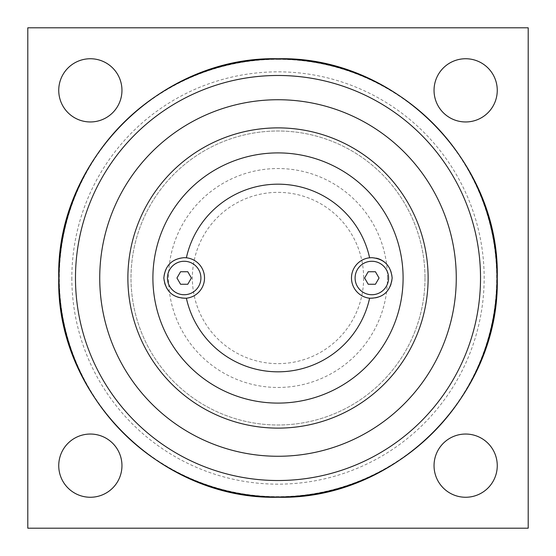 <?xml version="1.0" encoding="UTF-8"?>
<svg xmlns="http://www.w3.org/2000/svg" width="556" height="556" viewBox="0 0 556 556"><rect width="100%" height="100%" fill="white"/><g stroke="black" fill="none" stroke-linecap="round" stroke-linejoin="round"><path stroke-width="0.42" stroke-dasharray="2.78 2.08" d="M363.638 278A85.638 85.638 0 0 1 235.181 352.163A85.638 85.638 0 0 1 235.181 203.837A85.638 85.638 0 0 1 363.638 278M387.462 278A109.462 109.462 0 0 0 223.269 183.202A109.462 109.462 0 0 0 223.269 372.798A109.462 109.462 0 0 0 387.462 278M424.992 278A146.992 146.992 0 0 1 204.504 405.296A146.992 146.992 0 0 1 204.504 150.704A146.992 146.992 0 0 1 424.992 278A146.992 146.992 0 0 1 204.504 405.296A146.992 146.992 0 0 1 204.504 150.704A146.992 146.992 0 0 1 424.992 278M27.8 528.2L528.2 528.2L528.2 27.8L27.8 27.8L27.8 528.2M58.741 465.65A31.609 31.609 0 0 0 106.154 493.019A31.609 31.609 0 0 0 106.154 438.281A31.609 31.609 0 0 0 58.741 465.65M434.041 465.65A31.609 31.609 0 0 0 481.454 493.019A31.609 31.609 0 0 0 481.454 438.281A31.609 31.609 0 0 0 434.041 465.65M434.041 90.35A31.609 31.609 0 0 0 481.454 117.719A31.609 31.609 0 0 0 481.454 62.981A31.609 31.609 0 0 0 434.041 90.35M58.741 90.35A31.609 31.609 0 0 0 106.154 117.719A31.609 31.609 0 0 0 106.154 62.981A31.609 31.609 0 0 0 58.741 90.35M428.12 278A150.12 150.12 0 0 1 278 428.12A150.12 150.12 0 0 1 127.88 278A150.12 150.12 0 0 1 278 127.88A150.12 150.12 0 0 1 428.12 278A150.12 150.12 0 0 0 278 127.88A150.12 150.12 0 0 0 127.88 278A150.12 150.12 0 0 0 278 428.12A150.12 150.12 0 0 0 428.12 278M278 127.88A150.12 150.12 0 0 0 147.993 353.06A150.12 150.12 0 0 0 408.007 353.06A150.12 150.12 0 0 0 278 127.88A150.12 150.12 0 0 0 127.88 278A150.12 150.12 0 0 0 278 428.12A150.12 150.12 0 0 0 428.12 278A150.12 150.12 0 0 0 278 127.88A150.12 150.12 0 0 1 408.007 353.06A150.12 150.12 0 0 1 147.993 353.06A150.12 150.12 0 0 1 278 127.88M278 403.1A125.1 125.1 0 0 1 169.663 215.45A125.1 125.1 0 0 1 386.337 215.45A125.1 125.1 0 0 1 278 403.1M184.175 261.271A16.729 16.729 0 0 1 200.911 278A16.729 16.729 0 0 1 184.175 294.729A16.729 16.729 0 0 1 167.446 278A16.729 16.729 0 0 1 184.175 261.271M184.175 298.329A20.329 20.329 0 0 1 179.602 258.192A20.329 20.329 0 0 1 204.476 276.895A20.329 20.329 0 0 1 184.175 298.329M371.825 261.271A16.729 16.729 0 0 1 388.561 278A16.729 16.729 0 0 1 371.825 294.729A16.729 16.729 0 0 1 355.096 278A16.729 16.729 0 0 1 371.825 261.271M384.55 262.147A20.329 20.329 0 0 1 371.825 298.329A20.329 20.329 0 0 1 351.496 278A20.329 20.329 0 0 1 376.398 258.192M368.211 271.745L364.604 278L368.211 284.255L375.439 284.255L379.046 278L375.439 271.745L368.211 271.745M180.561 271.745L176.954 278L180.561 284.255L187.789 284.255L191.396 278L187.789 271.745L180.561 271.745M278 59.332A218.668 218.668 0 0 1 496.668 278A218.668 218.668 0 0 1 278 496.668A218.668 218.668 0 0 1 59.332 278A218.668 218.668 0 0 1 278 59.332M71.842 278A206.158 206.158 0 0 0 278 484.158A206.158 206.158 0 0 0 484.158 278A206.158 206.158 0 0 0 278 71.842A206.158 206.158 0 0 0 71.842 278"/><path stroke-width="0.83" d="M27.8 528.2L27.8 27.8L528.2 27.8L528.2 528.2L27.8 528.2M121.959 465.65A31.609 31.609 0 0 1 90.35 497.259A31.609 31.609 0 0 1 58.741 465.65A31.609 31.609 0 0 1 90.35 434.041A31.609 31.609 0 0 1 121.959 465.65M497.259 465.65A31.609 31.609 0 0 1 465.65 497.259A31.609 31.609 0 0 1 434.041 465.65A31.609 31.609 0 0 1 465.65 434.041A31.609 31.609 0 0 1 497.259 465.65M497.259 90.35A31.609 31.609 0 0 1 465.65 121.959A31.609 31.609 0 0 1 434.041 90.35A31.609 31.609 0 0 1 465.65 58.741A31.609 31.609 0 0 1 497.259 90.35M121.959 90.35A31.609 31.609 0 0 1 90.35 121.959A31.609 31.609 0 0 1 58.741 90.35A31.609 31.609 0 0 1 90.35 58.741A31.609 31.609 0 0 1 121.959 90.35M278 99.732A178.267 178.267 0 0 0 99.732 278A178.267 178.267 0 0 0 278 456.267A178.267 178.267 0 0 0 456.267 278A178.267 178.267 0 0 0 278 99.732M278 428.12A150.12 150.12 0 0 0 428.12 278A150.12 150.12 0 0 0 278 127.88A150.12 150.12 0 0 0 127.88 278A150.12 150.12 0 0 0 278 428.12M278 403.1A125.1 125.1 0 0 1 152.9 278A125.1 125.1 0 0 1 278 152.9A125.1 125.1 0 0 1 403.1 278A125.1 125.1 0 0 1 278 403.1M186.378 298.211L186.378 298.211A93.825 93.825 0 0 0 369.622 298.211A20.329 20.329 0 0 1 369.622 257.789A93.825 93.825 0 0 0 186.378 257.789A20.329 20.329 0 0 1 186.378 298.211C173.02 298.224 165.507 291.483 163.846 278C165.139 265.56 171.915 258.783 184.175 257.671L186.378 257.789M369.622 257.789L371.825 257.671C384.085 258.783 390.861 265.56 392.154 278C390.493 291.483 382.98 298.224 369.622 298.211M376.398 258.192A20.329 20.329 0 0 1 384.55 262.147M371.825 261.271A16.729 16.729 0 0 1 388.561 278A16.729 16.729 0 0 1 371.825 294.729A16.729 16.729 0 0 1 355.096 278A16.729 16.729 0 0 1 371.825 261.271M364.604 278L368.211 271.745L375.439 271.745L379.046 278L375.439 284.255L368.211 284.255L364.604 278M184.175 261.271A16.729 16.729 0 0 1 200.911 278A16.729 16.729 0 0 1 184.175 294.729A16.729 16.729 0 0 1 167.446 278A16.729 16.729 0 0 1 184.175 261.271M176.954 278L180.561 271.745L187.789 271.745L191.396 278L187.789 284.255L180.561 284.255L176.954 278M278 75.477A202.523 202.523 0 0 1 480.523 278A202.523 202.523 0 0 1 278 480.523A202.523 202.523 0 0 1 75.477 278A202.523 202.523 0 0 1 278 75.477M59.019 278A218.981 218.981 0 0 0 278 496.981A218.981 218.981 0 0 0 496.981 278A218.981 218.981 0 0 0 278 59.019A218.981 218.981 0 0 0 59.019 278M58.762 278C55.732 160.858 160.858 55.732 278 58.762C395.142 55.732 500.268 160.858 497.238 278C500.268 395.142 395.142 500.268 278 497.238C160.844 500.254 55.746 395.156 58.762 278"/></g></svg>
